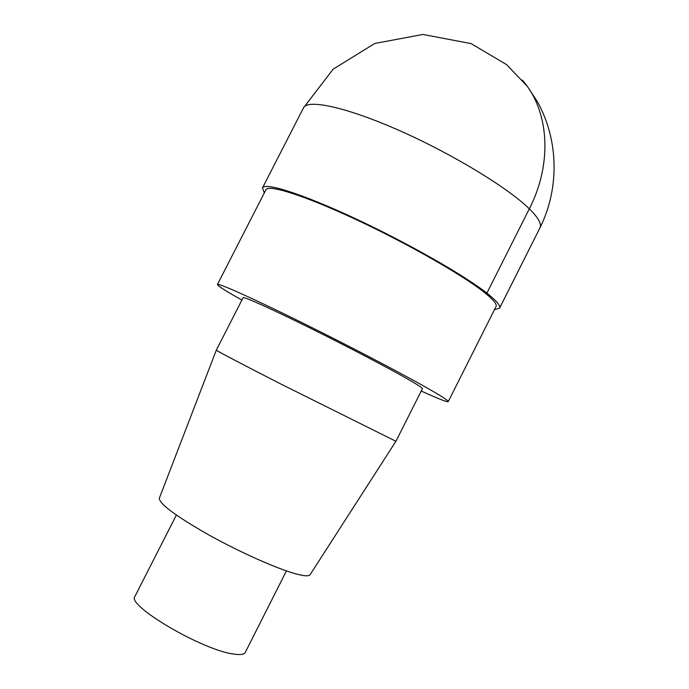 <?xml version="1.0" encoding="UTF-8"?>
<svg xmlns="http://www.w3.org/2000/svg" width="689" height="689" viewBox="0 0 689 689"><rect width="100%" height="100%" fill="white"/><g stroke="black" fill="none" stroke-linecap="round" stroke-linejoin="round"><path stroke-width="1.03" d="M241.899 300.059C225.673 290.939 217.517 285.763 217.423 284.514C217.776 282.662 251.95 297.898 302.471 322.891C352.889 347.833 409.352 377.512 433.39 391.567C443.647 397.57 448.591 400.912 448.238 401.609C447.178 402.273 438.178 398.75 421.237 391.033M217.423 284.514L265.928 189.751C268.21 184.127 304.28 195.426 355.223 219.162C406.088 242.838 461.389 274.334 483.609 291.817C493.091 299.276 497.234 304.176 496.063 306.502L448.238 401.609M243.096 297.726C243.432 296.313 270.028 308.198 308.672 327.309C347.239 346.378 390.715 369.192 410.041 380.423C418.55 385.366 422.676 388.131 422.417 388.699L395.917 441.287L280.087 383.635C241.641 363.981 215.838 350.408 216.303 350.158L243.096 297.726M216.303 350.158L159.34 498.207C159.237 503.805 175.729 516.044 208.81 534.922C240.073 552.328 277.305 568.881 296.055 573.92C304.297 576.125 308.982 576.383 310.102 574.695L395.917 441.287M176.367 515.071L134.941 596.39C125.992 605.097 201.963 649.994 233.338 654.007C240.16 655.084 244.139 654.533 245.284 652.371L286.435 570.914M264.309 192.92L262.5 187.908C264.843 182.12 301.989 193.738 354.577 218.258C407.087 242.692 464.119 275.195 486.882 293.161C496.545 300.792 500.774 305.795 499.568 308.181L494.461 309.68M522.271 80.053C549.073 110.197 552.905 162.854 529.324 208.827L486.882 293.161L483.609 291.817M303.479 107.88C307.483 98.837 346.266 107.045 399.224 130.471C452.113 153.811 508.137 187.908 529.324 208.827C538.324 217.724 541.864 224.063 539.952 227.852C559.468 188.889 558.857 140.478 537.566 101.989L527.326 86.306L506.493 64.551L471.078 43.596L422.925 34.45L374.773 43.467L333.132 69.184L303.479 107.88L262.5 187.908M499.568 308.181L539.952 227.852"/></g></svg>
